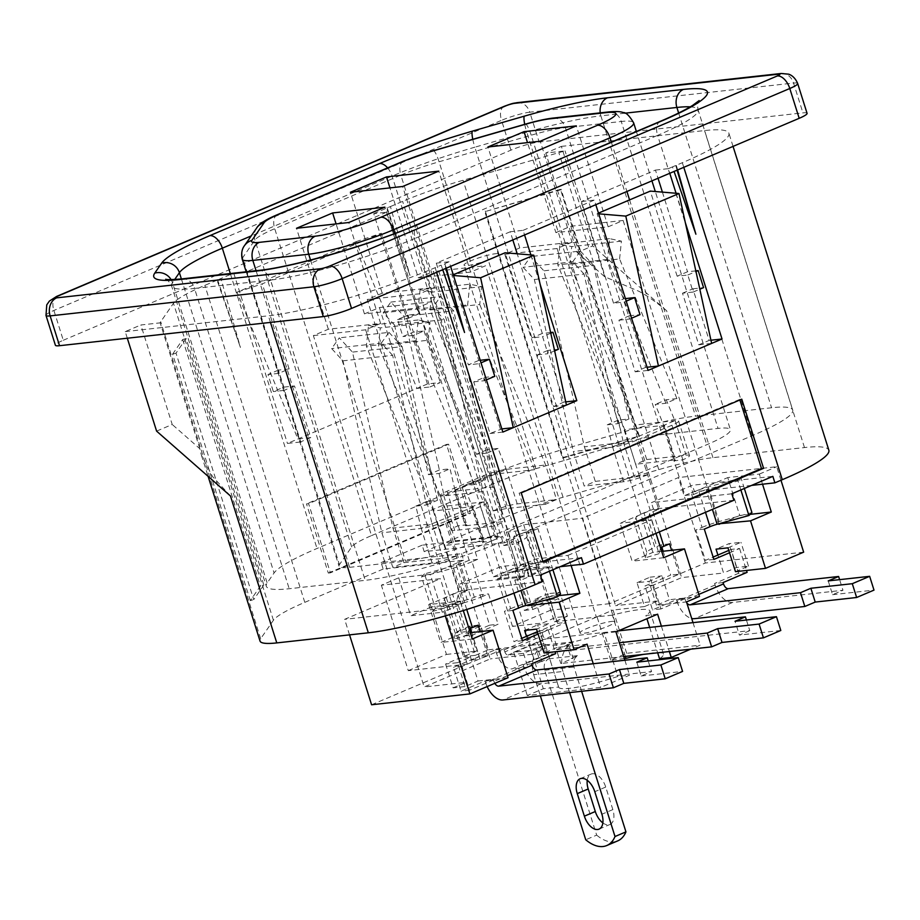<?xml version="1.0" encoding="UTF-8"?>
<svg xmlns="http://www.w3.org/2000/svg" width="920" height="920" viewBox="0 0 920 920"><rect width="100%" height="100%" fill="white"/><g stroke="black" fill="none" stroke-linecap="round" stroke-linejoin="round"><path stroke-width="0.69" stroke-dasharray="4.6 3.45" d="M278.45 370.104L267.984 374.543L273.355 391.575L283.82 387.136L278.45 370.104L289.121 368.92L278.656 373.37L267.984 374.543M294.492 385.963L284.027 390.402L300.299 442.014L310.764 437.563L294.492 385.963L283.82 387.136M284.027 390.402L273.355 391.575M217.499 279.53L240.442 347.507L217.051 280.186L220.88 278.553L240.442 347.507M300.299 442.014L287.442 443.428L416.99 388.412L429.847 386.986L413.574 335.374L424.039 330.935L413.367 332.12L402.914 336.559L397.543 319.527L407.997 315.077L413.367 332.12M310.764 437.563L297.896 438.989L237.003 292.215L356.097 241.638L416.99 388.412L427.443 383.973L440.312 382.547L429.847 386.986M413.574 335.374L402.914 336.559M356.097 241.638L381.374 233.255L262.292 283.832L237.003 292.215M397.543 319.527L408.204 318.343L381.374 233.255M408.204 318.343L418.669 313.904L407.997 315.077M427.443 383.973L373.738 213.636L386.607 212.221L418.669 313.904M424.039 330.935L440.312 382.547M387.044 207.529L409.986 275.494L386.596 208.173L390.425 206.552L409.986 275.494M470.511 657.179L478.032 681.019L465.037 686.538L457.516 662.688L445.602 664.01L458.585 658.49L470.511 657.179L457.516 662.688M465.037 686.538L453.111 687.849L445.602 664.01M453.111 687.849L466.106 682.341L458.585 658.49M461.564 553.713L463.599 560.188L383.168 569.066L381.133 562.591L461.564 553.713L502.584 536.291L504.62 542.765L517.132 537.452L433.285 271.515L485.576 265.742L470.614 272.09L438.794 171.143M504.62 542.765L424.189 551.643L422.153 545.169L502.584 536.291M470.614 272.09L418.324 277.863L389.953 187.887M543.041 561.993L540.948 562.223L542.857 561.418M521.237 492.832L519.144 493.074L540.948 562.223M741.773 399.176L739.68 399.406L739.864 399.981M739.68 399.406L519.144 493.074M445.774 268.41L444.981 263.522L446.303 268.18M442.727 269.698L441.151 265.144L444.532 264.166M263.821 585.016L253.724 599.621L176.019 353.153L186.105 338.548L263.821 585.016L260.406 586.005L250.32 600.61L253.724 599.621M250.32 600.61L172.603 354.142L176.019 353.153M172.603 354.142L182.689 339.537L186.105 338.548M182.689 339.537L260.406 586.005M383.168 569.066L304.796 602.358A85.652 11.833 -17.5 0 0 273.424 620.252L260.67 638.71A85.652 11.833 -17.5 0 0 260.038 641.079M217.051 280.186L204.849 285.361A85.652 11.833 -17.5 0 0 173.477 303.266L160.724 321.724A85.652 11.833 -17.5 0 0 160.137 322.851L140.852 324.978L172.224 424.488L156.595 431.123M230.448 495.96L212.405 476.364L201.445 455.273L199.824 448.718L172.224 424.488M127.305 338.215L125.223 331.614L140.852 324.978M199.824 448.718L160.137 322.851M125.223 331.614L268.375 315.801A124.602 17.227 -17.5 0 0 435.137 267.697L441.151 265.144M540.419 575.08L459.988 583.958L501.009 566.536L581.44 557.658M542.466 581.555L462.024 590.433L459.988 583.958M467.877 631.465L480.872 625.956L488.393 649.796L475.398 655.316L467.877 631.465L455.963 632.787L468.947 627.268L476.468 651.119L463.473 656.638L455.963 632.787M475.398 655.316L463.473 656.638M349.542 634.869L344.643 619.321L440.346 578.668L381.363 585.189L398.728 577.806L430.307 574.322L451.099 565.501L463.047 603.417L442.267 612.248L430.307 574.322M445.315 615.917L442.957 608.465L344.643 619.321M371.588 704.766L467.291 664.113L440.346 578.668M467.291 664.113L408.296 670.634L381.363 585.189M398.728 577.806L410.676 615.733L442.267 612.248M408.296 670.634L446.453 654.431L431.468 606.912L463.047 603.417M431.468 606.912L410.676 615.733M367.241 299.563L419.543 293.79L434.504 287.431L382.202 293.204L367.241 299.563L451.099 565.501L463.599 560.188M488.393 649.796L530.334 645.173L419.543 293.79M480.872 625.956L468.947 627.268M446.453 654.431L476.468 651.119M434.504 287.431L402.672 186.484M382.202 293.204L350.382 192.257M571.113 565.501L567.928 555.381L536.337 558.877L515.556 567.697L527.344 605.095M558.67 595.654L548.297 596.804L536.337 558.877M531.38 603.98L548.297 596.804M526.481 636.341L532.139 654.293L545.134 648.772L537.613 624.933L549.539 623.61L536.544 629.13M524.63 630.442L537.613 624.933M431.71 301.76L379.408 307.544L364.447 313.892L416.748 308.119L431.71 301.76L515.556 567.697L503.044 573.01L501.009 566.536M379.408 307.544L490.199 658.927L424.166 686.975L466.106 682.341M532.139 654.293L490.199 658.927M364.447 313.892L336.087 223.916M416.748 308.119L384.916 207.172M313.375 335.593L365.666 329.808L380.627 323.46L328.336 329.233L313.375 335.593L424.166 686.975M328.336 329.233L296.504 228.286M380.627 323.46L348.806 222.513M365.666 329.808L449.523 595.746L462.024 590.433M560.13 566.708L503.044 573.01M731.837 493.787L651.406 502.665L692.426 485.242L772.857 476.364M751.548 485.415L694.462 491.717L692.426 485.242M560.602 189.819L484.828 211.68L562.545 458.148L638.307 436.298L560.602 189.819L561.05 189.163L484.828 211.68M485.288 211.025L562.994 457.493L638.307 436.298M638.768 435.631L561.05 189.163M562.994 457.493L562.545 458.148M424.189 551.643L502.573 518.362A85.652 11.833 162.5 0 1 563.04 497.248L658.789 469.625A85.652 11.833 162.5 0 1 712.942 457.666L804.482 447.557A124.602 17.227 162.5 0 1 828.851 450.213M390.425 206.552L402.626 201.365A85.652 11.833 162.5 0 1 463.093 180.262L558.842 152.639A85.652 11.833 162.5 0 1 565.041 150.892L545.755 153.019L577.127 252.528L592.756 245.881L561.384 146.383L545.755 153.019M712.942 457.666L666.609 310.718C655.235 301.358 645.92 294.848 638.641 291.18L604.727 276.759L577.127 252.528M666.609 310.718L592.756 245.881M604.727 276.759L565.041 150.892M561.384 146.383L704.536 130.571A124.602 17.227 162.5 0 1 728.904 133.227A124.602 17.227 162.5 0 1 682.341 162.714L672.485 166.888L674.072 171.442M677.108 170.154L675.866 165.922M677.637 169.935L676.315 165.267M277.426 214.659A14.248 8.073 -113 0 0 274.735 228.689L371.507 535.612A54.096 7.475 -17.5 0 0 351.693 546.905L339.422 564.673A54.096 7.475 -17.5 0 0 339.02 566.168A54.096 7.475 -17.5 0 0 349.6 567.318L405.478 561.154A63.296 8.752 -17.5 0 0 490.176 536.716L706.755 444.728A63.296 8.752 162.5 0 0 730.411 429.755L655.293 191.521M371.507 535.612L497.639 482.046A54.096 7.475 162.5 0 1 535.831 468.705L627.957 442.129A54.096 7.475 162.5 0 1 662.158 434.573L718.037 428.409A63.296 8.752 162.5 0 1 730.411 429.755M387.596 167.865A14.248 8.073 67 0 1 392.081 176.088L486.76 476.387L317.009 548.481A117.208 16.203 -17.5 0 0 274.079 572.976L267.168 582.981A117.208 16.203 -17.5 0 0 266.294 586.235A117.208 16.203 -17.5 0 0 289.202 588.731L365.217 580.336A108.192 14.95 -17.5 0 0 510.013 538.568L752.295 435.666A108.192 14.95 162.5 0 0 792.73 410.055L698.05 109.767A108.192 14.95 -17.5 0 0 690.23 106.846M486.76 476.387A117.208 16.203 162.5 0 1 569.514 447.499L621.46 432.515A117.208 16.203 162.5 0 1 695.554 416.15L771.569 407.755A108.192 14.95 162.5 0 1 792.73 410.055M56.58 296.435A14.248 8.073 -113 0 0 53.889 310.454L63.284 340.262A21.102 2.921 -17.5 0 0 55.395 345.253M63.284 340.262L510.933 150.144A21.102 2.921 162.5 0 1 539.166 142.002L802.942 112.873A21.102 2.921 162.5 0 1 807.07 113.321M480.217 360.284L478.733 360.445L451.904 275.356L453.261 274.781M451.904 275.356L453.479 275.483M547.688 350.474L537.291 354.89L553.564 406.502L563.96 402.086L547.688 350.474L558.348 349.301M563.96 402.086L565.731 401.89M512.831 239.924L510.255 231.748L523.112 230.333L524.572 234.945M530.874 254.932L540.097 284.2M550.631 332.522L542.317 333.442L517.201 253.782M553.564 406.502L566.433 405.076M537.291 354.89L547.963 353.705L542.593 336.674L531.921 337.858L505.091 252.77M554.622 350.876L547.963 353.705M550.769 333.201L542.593 336.674M486.392 379.856L484.38 380.707L479.009 363.676L481.022 362.825M542.317 333.442L531.921 337.858M478.733 360.445L468.349 364.86L479.009 363.676M500.376 429.088L484.104 377.476L473.719 381.892L489.992 433.504L501.86 428.927M489.992 433.504L502.849 432.078M510.255 231.748L436.287 263.166L468.349 364.86M436.287 263.166L449.144 261.752L450.604 266.351M473.719 381.892L484.38 380.707M484.104 377.476L494.776 376.303M645.587 367.413L635.191 371.829L618.918 320.217L629.314 315.813L645.587 367.413L647.059 367.252M635.191 371.829L648.059 370.415M598.46 213.118L597.115 213.681L623.944 298.77L625.416 298.609M598.678 213.82L597.115 213.681M618.918 320.217L629.591 319.044L624.22 302.013L613.548 303.186L623.944 298.77M624.22 302.013L626.221 301.162M682.502 293.215L692.886 288.811L709.159 340.411L698.774 344.827L682.502 293.215L693.162 292.042L687.792 275.011L677.131 276.184L687.516 271.768L695.831 270.859M687.792 275.011L695.98 271.526M629.314 315.813L639.975 314.628M709.159 340.411L710.942 340.216M698.774 344.827L711.631 343.413M613.548 303.186L581.486 201.503L655.454 170.085L658.03 178.261M662.4 192.119L687.516 271.768M677.131 276.184L650.302 191.095M629.591 319.044L631.591 318.193M693.162 292.042L699.832 289.214M655.454 170.085L668.322 168.659L669.771 173.27M676.073 193.269L685.308 222.536M692.886 288.811L703.558 287.627M581.486 201.503L594.355 200.077L595.803 204.689M449.144 261.752L444.981 263.522M668.322 168.659L672.485 166.888M523.112 230.333L594.355 200.077M733.884 500.261L653.453 509.139L651.406 502.665M572.044 242.167L557.083 248.515L504.792 254.288L519.754 247.94L572.044 242.167L540.224 141.22M519.754 247.94L487.922 146.993M555.875 232.599L570.825 226.239L623.127 220.466L608.166 226.826L555.875 232.599L527.505 142.623M504.792 254.288L615.583 605.67L681.616 577.622L723.568 572.999L717.899 555.047M570.825 226.239L681.616 577.622M555.496 617.55L547.975 593.71L534.991 599.219L542.501 623.07L555.496 617.55L567.422 616.239L559.9 592.388L547.975 593.71M567.422 616.239L554.426 621.747L546.905 597.908L559.9 592.388M656.455 605.245L648.945 581.394L661.928 575.874L669.449 599.725L656.455 605.245L686.481 601.921M558.635 687.033A54.958 7.601 -17.5 0 0 558.67 687.171A54.958 7.601 -17.5 0 0 569.411 688.344A54.958 7.601 -17.5 0 0 617.86 676.442L629.579 675.154L600.714 687.412L527.298 695.52L543.294 688.723L558.635 687.033L544.996 643.758L529.644 645.46L543.294 688.723M624.358 658.582L610.696 660.1L626.692 653.303L700.12 645.196L690.793 649.152M659.536 658.743A54.958 7.601 -17.5 0 0 663.515 654.12A54.958 7.601 -17.5 0 0 652.763 652.947A54.958 7.601 -17.5 0 0 643.586 654.361M637.019 582.716L650.003 577.197L657.524 601.047L644.529 606.556L637.019 582.716L648.945 581.394M693.013 622.644L700.12 645.196M644.529 606.556L613.053 610.04L626.692 653.303M546.905 597.908L534.991 599.219M650.003 577.197L661.928 575.874M727.973 547.837L740.956 542.317L729.031 543.628L716.047 549.148M735.482 571.676L748.477 566.156L736.552 567.479L723.568 572.999M736.552 567.479L729.031 543.628M748.477 566.156L740.956 542.317M803.654 552.161L705.329 563.017L609.626 603.669L582.682 518.224L523.698 524.733L506.333 532.116L537.912 528.62L517.132 537.452L529.092 575.368L549.872 566.547L537.912 528.62M609.626 603.669L550.631 610.178L523.698 524.733M705.329 563.017L678.396 477.572L582.682 518.224M780.976 480.251L776.71 466.716L678.396 477.572M762.53 484.196L759.345 474.087L727.755 477.584L739.714 515.499L722.798 522.686M750.087 514.36L739.714 515.499M759.345 474.087L776.71 466.716M623.127 220.466L706.974 486.404L727.755 477.584M718.761 523.79L706.974 486.404L694.462 491.717M652.889 552.379L640.941 514.452L620.149 523.273L632.109 561.2L652.889 552.379L661.71 551.402M663.699 557.716L632.109 561.2M567.928 555.381L651.74 519.788L620.149 523.273M651.74 519.788L656.006 533.324M699.464 596.413L669.449 599.725M657.524 601.047L615.583 605.67M557.083 248.515L640.941 514.452L653.453 509.139M608.166 226.826L576.334 125.879M418.324 277.863L433.285 271.515M550.631 610.178L512.486 626.382L542.501 623.07M554.426 621.747L596.367 617.124L485.576 265.742M512.486 626.382L497.501 578.864L529.092 575.368M506.333 532.116L518.282 570.032L549.872 566.547M497.501 578.864L518.282 570.032M472.282 639.009L440.691 642.494L461.472 633.673L449.523 595.746L428.731 604.578L460.322 601.082L442.957 608.465M428.731 604.578L440.691 642.494M460.322 601.082L463.312 610.558M470.292 632.695L461.472 633.673M478.032 681.019L508.047 677.706M587.075 644.138L557.06 647.461L549.539 623.61M557.06 647.461L544.065 652.97M545.134 648.772L513.647 652.257L527.298 695.52M593.25 663.734L600.714 687.412M513.647 652.257L529.644 645.46M615.94 631.879L604.221 633.178L617.86 676.442M604.221 633.178A54.958 7.601 162.5 0 1 555.772 645.081A54.958 7.601 162.5 0 1 545.031 643.908A54.958 7.601 162.5 0 1 544.996 643.758M624.875 660.238L629.579 675.154M661.376 626.129L669.38 651.509M657.616 614.181L645.897 615.48L646.921 618.723M649.658 627.428L657.662 652.809M625.404 656.374L612.398 615.135A54.958 7.601 162.5 0 1 639.124 609.684A54.958 7.601 162.5 0 1 649.865 610.845A54.958 7.601 162.5 0 1 645.897 615.48M612.398 615.135L597.057 616.825L610.696 660.1M597.057 616.825L613.053 610.04M495.385 253.736A18.319 2.53 162.5 0 1 498.973 254.127A18.319 2.53 162.5 0 1 487.473 260.279A18.319 2.53 162.5 0 1 467.613 265.535A18.319 2.53 162.5 0 1 464.025 265.144A18.319 2.53 162.5 0 1 475.525 258.98A18.319 2.53 162.5 0 1 495.385 253.736M611.34 621.483A18.319 2.53 162.5 0 1 614.928 621.874A18.319 2.53 162.5 0 1 603.417 628.026A18.319 2.53 162.5 0 1 583.556 633.282A18.319 2.53 162.5 0 1 579.979 632.891A18.319 2.53 162.5 0 1 591.48 626.727A18.319 2.53 162.5 0 1 611.34 621.483M596.367 617.124L530.334 645.173M422.153 545.169L381.133 562.591M330.395 572.827L328.302 573.056L306.498 503.895L308.591 503.666L448.603 444.21L470.407 513.36L330.395 572.827L308.591 503.666M328.302 573.056L468.315 513.59L470.407 513.36M468.315 513.59L446.51 444.44L448.603 444.21M446.51 444.44L306.498 503.895M386.607 212.221L246.594 271.676L233.726 273.102L220.88 278.553M233.726 273.102L287.442 443.428M373.738 213.636L386.596 208.173M246.594 271.676L278.656 373.37M289.121 368.92L262.292 283.832M624.726 429.663L635.628 464.243L646.702 459.54L635.8 424.959L569.917 264.442L571.734 246.606L559.923 244.156L557.808 264.891L624.726 429.663L663.734 425.362L655.247 404.432L665.907 403.259L676.913 398.59L619.597 258.957L569.917 264.442M619.597 258.957L621.414 241.12L609.603 238.659L607.487 259.405L665.907 403.259M607.487 259.405L557.808 264.891M609.603 238.659L559.923 244.156M621.414 241.12L571.734 246.606M660.652 548.055A9.016 1.242 -17.5 0 0 660.514 548.297L649.612 513.716A9.016 1.242 162.5 0 1 652.97 511.692L658.674 509.277L636.536 440.266L671.945 425.224A17.848 2.472 -17.5 0 0 678.615 421.003A17.848 2.472 -17.5 0 0 675.13 420.624L635.8 424.959M676.913 398.59L666.241 399.763L655.247 404.432M663.837 425.35L674.74 459.919L675.452 460L664.55 425.419L663.734 425.362L674.808 420.659L666.241 399.763M646.702 459.54L686.032 455.193A17.848 2.472 -17.5 0 1 689.517 455.572A17.848 2.472 -17.5 0 1 682.847 459.804L674.038 460.885L684.94 495.454L691.161 492.809L702.063 527.39L695.842 530.035L705.398 560.36L713.126 557.072M636.536 440.266A17.848 2.472 162.5 0 1 612.639 447.154L607.257 424.81L617.929 423.637L584.05 274.045L534.37 279.53L523.066 267.283L530.713 256.553L543.87 270.813L584.395 446.798L595.297 481.378L584.223 486.082L573.321 451.501L534.37 279.53M647.438 474.846A17.848 2.472 162.5 0 1 623.542 481.735L584.223 486.082M584.05 274.045L572.746 261.798L523.066 267.283M572.746 261.798L580.393 251.068L530.713 256.553M580.393 251.068L593.549 265.328L543.87 270.813M647.772 474.697L634.409 477.054L595.297 481.378M634.409 477.054L623.507 442.474L584.395 446.798M623.507 442.474L663.205 426.27L674.038 460.885M658.674 509.277L650.21 510.209L639.308 475.628M649.612 513.716L648.14 519.11L634.374 523.261L635.893 517.695A21.643 2.99 -17.5 0 1 643.977 512.854L650.21 510.209M660.514 548.297L659.042 553.679L648.14 519.11M659.042 553.679L645.276 557.83L634.374 523.261M645.276 557.83L646.794 552.276A21.643 2.99 162.5 0 1 654.879 547.434L643.977 512.854M682.502 459.942L693.404 494.523L684.94 495.454M740.864 489.946L738.024 480.93L706.215 489.67L712.425 509.369M744.337 488.474L741.025 477.963L738.024 480.93M691.161 492.809A21.643 2.99 -17.5 0 1 708.216 486.979L741.025 477.963M702.063 527.39A21.643 2.99 162.5 0 1 719.118 521.559L751.928 512.543M693.404 494.523L699.108 492.096A9.016 1.242 162.5 0 1 706.215 489.67M723.097 582.544L714.621 583.476L715.105 585.005A19.837 11.247 67 0 0 732.527 602.473L842.973 590.272L839.615 579.634M828.23 580.899L832.577 594.688L842.973 590.272M832.577 594.688L874 590.111M686.757 602.83A5.405 3.07 67 0 1 685.377 600.105L684.952 598.747L676.476 599.679L652.487 609.868L644.966 586.017L670.668 575.103L663.147 551.241M669.576 543.846L661.112 544.789L654.879 547.434M661.882 547.216L661.112 544.789M684.952 598.747L660.951 608.936L653.442 585.085L679.144 574.172L670.668 575.103M679.144 574.172L671.623 550.309M653.442 585.085L644.966 586.017M660.951 608.936L652.487 609.868M715.105 585.005L676.959 601.208L676.476 599.679M676.959 601.208A19.837 11.247 -113 0 0 691.702 618.493M747.097 572.355L738.622 573.286L714.621 583.476M729.525 552.77L739.577 548.504L731.101 549.435L738.622 573.286M739.577 548.504L746.499 570.457M728.789 550.424L731.101 549.435M713.874 559.417L705.398 560.36M704.306 529.103L695.842 530.035M675.452 460L674.107 460.851M674.74 459.919L635.628 464.243M664.55 425.419L663.205 426.27M593.549 265.328L628.923 418.968L618.263 420.141L623.404 442.485L612.329 447.189L573.321 451.501M618.263 420.141L607.257 424.81M617.929 423.637L628.923 418.968M433.308 510.956L444.21 545.537L455.285 540.833L444.383 506.253L378.499 345.736L380.316 327.899L368.506 325.45L366.39 346.184L433.308 510.956L472.316 506.655L463.829 485.737L474.49 484.553L485.495 479.883L428.179 340.25L378.499 345.736M428.179 340.25L429.996 322.414L418.186 319.964L416.07 340.699L474.49 484.553M416.07 340.699L366.39 346.184M418.186 319.964L368.506 325.45M429.996 322.414L380.316 327.899M469.234 629.349A9.016 1.242 -17.5 0 0 469.085 629.591L458.183 595.01A9.016 1.242 162.5 0 1 461.553 592.997L467.256 590.571L445.119 521.559L480.527 506.517A17.848 2.472 -17.5 0 0 487.197 502.297A17.848 2.472 -17.5 0 0 483.713 501.917L444.383 506.253M485.495 479.883L474.823 481.056L463.829 485.737M472.42 506.644L483.322 541.224L484.035 541.293L473.133 506.713L472.316 506.655L483.391 501.952L474.823 481.056M455.285 540.833L494.615 536.498A17.848 2.472 -17.5 0 1 498.099 536.877A17.848 2.472 -17.5 0 1 491.429 541.098L482.62 542.179L493.522 576.759L499.744 574.115L510.646 608.683L504.424 611.328L513.981 641.654L521.709 638.365M445.119 521.559A17.848 2.472 162.5 0 1 421.222 528.448L415.84 506.115L426.512 504.93L392.633 355.35L342.953 360.835L331.637 348.577L339.296 337.858L352.452 352.107L392.978 528.091L403.88 562.672L392.794 567.375L381.892 532.795L342.953 360.835M456.021 556.14A17.848 2.472 162.5 0 1 432.124 563.028L392.794 567.375M392.633 355.35L381.328 343.091L331.637 348.577M381.328 343.091L388.976 332.373L339.296 337.858M388.976 332.373L402.132 346.622L352.452 352.107M456.354 555.99L442.991 558.348L403.88 562.672M442.991 558.348L432.089 523.767L392.978 528.091M432.089 523.767L471.787 507.575L482.62 542.179M467.256 590.571L458.792 591.502L447.89 556.933M458.183 595.01L456.722 600.404L442.957 604.555L444.475 598.989A21.643 2.99 -17.5 0 1 452.559 594.147L458.792 591.502M469.085 629.591L467.624 634.984L456.722 600.404M467.624 634.984L453.859 639.135L442.957 604.555M453.859 639.135L455.377 633.569A21.643 2.99 162.5 0 1 463.461 628.728L452.559 594.147M491.084 541.247L501.986 575.816L493.522 576.759M549.447 571.24L546.606 562.223L514.797 570.963L520.95 590.456M552.92 569.767L549.608 559.256L546.606 562.223M499.744 574.115A21.643 2.99 -17.5 0 1 516.798 568.272L549.608 559.256M510.646 608.683A21.643 2.99 162.5 0 1 527.7 602.853L560.51 593.837M501.986 575.816L507.69 573.401A9.016 1.242 162.5 0 1 514.797 570.963M531.679 663.837L523.204 664.769L523.687 666.31A19.837 11.247 67 0 0 541.109 683.767L651.556 671.577L648.197 660.928M636.812 662.193L641.159 675.981L651.556 671.577M641.159 675.981L682.582 671.416M494.81 683.33A5.405 3.07 67 0 1 493.959 681.398L493.534 680.041L485.058 680.972L461.069 691.161L453.548 667.322L479.251 656.397L471.73 632.546M478.159 625.151L469.694 626.083L463.461 628.728M470.453 628.521L469.694 626.083M493.534 680.041L469.534 690.23L462.024 666.379L487.726 655.466L479.251 656.397M487.726 655.466L480.194 631.603M462.024 666.379L453.548 667.322M469.534 690.23L461.069 691.161M523.687 666.31L485.541 682.502L485.058 680.972M485.541 682.502A19.837 11.247 -113 0 0 487.128 686.596M555.68 653.648L547.204 654.58L523.204 664.769M538.108 634.064L548.159 629.797L539.683 630.74L547.204 654.58M548.159 629.797L555.082 651.762M537.372 631.718L539.683 630.74M522.457 640.711L513.981 641.654M512.889 610.397L504.424 611.328M484.035 541.293L482.69 542.144M483.322 541.224L444.21 545.537M473.133 506.713L471.787 507.575M402.132 346.622L437.506 500.261L426.845 501.434L431.986 523.779L420.911 528.482L381.892 532.795M426.845 501.434L415.84 506.115M426.512 504.93L437.506 500.261M494.224 486.829L505.126 521.41L494.051 526.113L483.149 491.533L444.199 319.573L432.894 307.315L440.553 296.596L453.698 310.845L494.224 486.829L455.216 491.142L450.064 468.797L439.392 469.97L428.398 474.651L394.519 325.059L444.199 319.573M394.519 325.059L383.214 312.8L390.862 302.082L404.018 316.342L439.392 469.97M404.018 316.342L453.698 310.845M390.862 302.082L440.553 296.596M383.214 312.8L432.894 307.315M746.419 620.011L749.777 630.648L550.309 652.671A17.848 10.12 67 0 1 534.646 636.962L533.566 633.546L557.566 623.357L550.045 599.518L524.342 610.431L514.786 580.106L520.49 577.691A9.016 1.242 -17.5 0 0 523.859 575.667L512.957 541.098A9.016 1.242 162.5 0 1 509.588 543.11L503.884 545.537L482.413 476.238L447.005 491.268A17.848 2.472 -17.5 0 0 440.335 495.5A17.848 2.472 -17.5 0 0 443.819 495.88L483.149 491.533M428.398 474.651L439.07 473.466L450.064 468.797M455.112 491.153L466.014 525.734L465.301 525.653L454.399 491.073L455.216 491.142L444.141 495.845L439.07 473.466M494.051 526.113L454.721 530.46A17.848 2.472 -17.5 0 1 451.237 530.081A17.848 2.472 -17.5 0 1 457.907 525.849L466.716 524.768L477.618 559.348L472.029 561.717L482.931 596.298L488.52 593.929L498.088 624.243L472.374 635.156L479.895 659.007L503.895 648.818L504.861 651.877L543.007 635.685A3.611 2.047 -113 0 0 546.169 638.859L618.274 630.89M482.413 476.238A17.848 2.472 162.5 0 1 506.31 469.338L498.053 448.419L487.381 449.592L430.065 309.959L479.745 304.474L481.574 286.637L469.763 284.188L467.647 304.922L534.554 469.706L545.457 504.275L556.531 499.572L545.629 465.002L479.745 304.474M493.315 510.807A17.848 2.472 162.5 0 1 517.212 503.918L556.531 499.572M430.065 309.959L431.882 292.135L481.574 286.637M431.882 292.135L420.084 289.673L469.763 284.188M420.084 289.673L417.967 310.419L467.647 304.922M492.982 510.956L506.345 508.599L545.457 504.275M506.345 508.599L495.443 474.018L534.554 469.706M495.443 474.018L455.745 490.222L466.716 524.768M503.884 545.537L512.348 544.594L501.446 510.025M512.957 541.098L514.418 535.704L528.183 531.553L526.7 536.981A23.437 3.243 -17.5 0 1 517.937 542.225L512.348 544.594M523.859 575.667L525.32 570.285L514.418 535.704M525.32 570.285L539.085 566.122L528.183 531.553M539.085 566.122L537.602 571.55A23.437 3.243 162.5 0 1 528.839 576.805L517.937 542.225M458.252 525.711L469.154 560.28L477.618 559.348M469.154 560.28L463.45 562.707A9.016 1.242 162.5 0 1 456.343 565.133L424.534 573.873L435.436 608.453L467.245 599.713A9.016 1.242 -17.5 0 0 474.352 597.287L480.056 594.86L488.52 593.929M424.534 573.873L421.532 576.84L432.434 611.42L435.436 608.453M472.029 561.717A23.437 3.243 -17.5 0 1 453.56 568.042L421.532 576.84M482.931 596.298A23.437 3.243 162.5 0 1 464.462 602.623L432.434 611.42M514.786 580.106L523.25 579.174L528.839 576.805M524.342 610.431L532.818 609.5L523.25 579.174M550.045 599.518L558.52 598.575L532.818 609.5M557.566 623.357L566.041 622.426L558.52 598.575M533.566 633.546L542.041 632.615L566.041 622.426M523.503 653.349L527.861 667.149L540.166 661.917L535.808 648.117L523.503 653.349L508.024 655.063A3.611 2.047 67 0 1 504.861 651.877M480.056 594.86L489.612 625.174L463.91 636.099L471.431 659.939L495.42 649.75L496.501 653.154A17.848 10.12 -113 0 0 512.164 668.874L550.309 652.671M543.007 635.685L542.041 632.615M749.777 630.648L739.381 635.064L735.034 621.264M780.804 630.487L739.381 635.064M540.166 661.917L548.826 658.812A9.016 7.325 83.7 0 0 544.674 670.231L596.666 835.119L585.729 839.764M596.666 835.119A40.4 22.908 -113 0 0 613.95 841.869A40.4 22.908 -113 0 0 617.711 840.891M569.641 692.61L562.971 671.473L533.68 674.705A23.437 19.032 -96.3 0 1 538.177 649.623A23.437 19.032 -96.3 0 1 544.479 645.012L537.636 647.921L541.995 661.721M556.45 649.704L568.755 644.483L573.114 658.283L560.809 663.504L556.45 649.704L619.367 642.758M562.971 671.473A23.437 19.032 83.7 0 1 567.467 646.392L566.927 644.69L573.769 641.78A23.437 19.032 83.7 0 0 567.467 646.392L571.274 658.478L573.114 658.283M535.808 648.117L537.636 647.921M566.927 644.69L568.755 644.483M581.624 691.288L573.965 667A9.016 7.325 -96.3 0 1 578.116 655.581L571.274 658.478M527.861 667.149L512.164 668.874M623.714 656.558L560.809 663.504M587.236 780.309A15.111 8.567 67 0 1 591.054 774.099A15.111 8.567 67 0 1 592.469 773.731A15.111 8.567 67 0 1 605.728 787.048L612.846 809.588A15.111 8.567 67 0 1 609.983 824.469A15.111 8.567 67 0 1 608.58 824.837A15.111 8.567 67 0 1 602.865 822.905M533.68 674.705L540.351 695.842M495.42 649.75L503.895 648.818M471.431 659.939L479.895 659.007M463.91 636.099L472.374 635.156M489.612 625.174L498.088 624.243M465.301 525.653L466.647 524.803M466.014 525.734L505.126 521.41M454.399 491.073L455.745 490.222M417.967 310.419L476.387 454.273L487.048 453.088L495.546 474.007L506.621 469.303L545.629 465.002M487.048 453.088L498.053 448.419M487.381 449.592L476.387 454.273M304.796 602.358L204.849 285.361M273.424 620.252L173.477 303.266M260.67 638.71L160.724 321.724M270.457 322.414L268.375 315.801M436.586 272.308L435.137 267.697M563.04 497.248L463.093 180.262M502.573 518.362L402.626 201.365M658.789 469.625L558.842 152.639M804.482 447.557L704.536 130.571M683.79 167.325L682.341 162.714M256.68 227.999A14.248 13.892 -145.4 0 0 254.92 239.982L351.693 546.905M403.558 161.092A14.248 8.073 -113 0 0 400.855 175.122L274.735 228.689A54.096 7.475 -17.5 0 0 254.92 239.982L242.65 257.749L339.422 564.673M256.07 270.698L349.6 567.318M244.409 245.755A14.248 13.892 -145.4 0 0 242.65 257.749A54.096 7.475 -17.5 0 0 242.247 259.244M310.534 260.026L405.478 561.154M394.599 233.577L490.176 536.716M611.351 142.14L626.911 191.475M629.567 199.905L706.755 444.728M497.639 482.046L400.855 175.122A54.096 7.475 162.5 0 1 439.058 161.782L531.185 135.205A54.096 7.475 162.5 0 1 565.386 127.65L621.264 121.486L718.037 428.409M608.902 111.906A14.248 11.569 -96.3 0 1 621.264 121.486A63.296 8.752 162.5 0 1 633.638 122.831M553.023 118.082A14.248 11.569 -96.3 0 1 565.386 127.65L662.158 434.573M525.435 124.12A14.248 2.472 -106.1 0 1 531.185 135.205L627.957 442.129M433.308 150.696A14.248 2.472 -106.1 0 1 439.058 161.782L535.831 468.705M418.025 224.238A14.248 8.073 -113 0 0 415.334 238.268A108.192 14.95 162.5 0 1 270.537 280.036L365.217 580.336M660.307 121.348A14.248 8.073 -113 0 0 657.616 135.366L415.334 238.268L510.013 538.568M258.175 270.468A14.248 11.569 -96.3 0 1 270.537 280.036L194.522 288.431L289.202 588.731M182.16 278.863A14.248 11.569 -96.3 0 1 194.522 288.431A117.208 16.203 162.5 0 1 171.603 285.936A117.208 16.203 162.5 0 1 172.477 282.693L267.168 582.981M181.378 278.944L274.079 572.976M171.085 279.599A14.248 13.892 34.6 0 1 172.477 282.693L174.685 279.496M230.322 273.539L317.009 548.481M472.776 139.311A14.248 2.472 73.9 0 0 474.835 147.2A117.208 16.203 -17.5 0 0 392.081 176.088L251.206 235.922M524.722 124.326A14.248 2.472 73.9 0 0 526.769 132.215L474.835 147.2L569.514 447.499M600.219 112.873A14.248 11.569 83.7 0 0 600.875 115.851A117.208 16.203 -17.5 0 0 526.769 132.215L621.46 432.515M624.818 113.206L600.875 115.851L695.554 416.15M678.638 113.01L771.569 407.755M752.295 435.666L657.616 135.366A108.192 14.95 -17.5 0 0 698.05 109.767C697.314 105.328 697.67 102.269 699.143 100.579M504.229 106.317A14.248 8.073 -113 0 0 501.526 120.336L53.889 310.454A21.102 2.921 -17.5 0 0 46 315.445M781.183 73.485A14.248 11.569 -96.3 0 1 793.546 83.064A21.102 2.921 162.5 0 1 797.674 83.513M517.396 102.626A14.248 11.569 -96.3 0 1 529.759 112.194L793.546 83.064L802.942 112.873M510.933 150.144L501.526 120.336A21.102 2.921 162.5 0 1 529.759 112.194L539.166 142.002M675.13 420.624L686.032 455.193M671.945 425.224L682.847 459.804M623.542 481.735L612.639 447.154M639.239 475.663L628.337 441.082M659.352 531.909L652.97 511.692M646.794 552.276L635.893 517.695M708.216 486.979L719.118 521.559M699.108 492.096L705.49 512.313M732.527 602.473L694.37 618.677M698.832 594.389L685.377 600.105M483.713 501.917L494.615 536.498M480.527 506.517L491.429 541.098M432.124 563.028L421.222 528.448M447.822 556.957L436.919 522.376M466.75 609.477L461.553 592.997M455.377 633.569L444.475 598.989M516.798 568.272L527.7 602.853M507.69 573.401L513.935 593.181M541.109 683.767L502.952 699.97M507.414 675.694L493.959 681.398M443.819 495.88L454.721 530.46M447.005 491.268L457.907 525.849M517.212 503.918L506.31 469.338M501.515 509.99L490.613 475.41M520.49 577.691L509.588 543.11M537.602 571.55L526.7 536.981M456.343 565.133L467.245 599.713M453.56 568.042L464.462 602.623M463.45 562.707L474.352 597.287M508.024 655.063L546.169 638.859M496.501 653.154L534.646 636.962M548.826 658.812L578.116 655.581M544.674 670.231L573.965 667M612.846 809.588L601.898 814.234M605.728 787.048L594.792 791.683M573.769 641.78L544.479 645.012M201.445 455.262L208.092 476.33M733.056 146.395L728.904 133.227M246.203 271.791L339.02 566.168M651.935 180.849L636.375 131.514M165.715 279.231C166.577 278.599 168.544 280.83 171.603 285.936L266.294 586.235M663.515 654.12L649.865 610.845M614.928 621.874L498.973 254.127M579.979 632.891L464.025 265.144M558.67 687.171L545.031 643.908M678.615 421.003L689.517 455.572M487.197 502.297L498.099 536.877M440.335 495.5L451.237 530.081M580.117 778.745L591.054 774.099M599.046 829.115L609.983 824.469"/><path stroke-width="1.38" d="M389.953 187.887L386.492 176.916L438.794 171.143L402.672 186.484L350.382 192.257L386.492 176.916M763.577 468.326L741.773 399.176L521.237 492.832L543.041 561.993L763.577 468.326L761.484 468.556L739.864 399.981M542.857 561.418L761.484 468.556M446.303 268.18L464.542 332.465L445.774 268.41M464.542 332.465L442.727 269.698M208.092 476.33L260.038 641.079A85.652 11.833 -17.5 0 0 276.782 642.907L230.448 495.96L156.595 431.123L127.305 338.215M276.782 642.907L368.322 632.799A124.602 17.227 -17.5 0 0 535.083 584.683L542.466 581.555L540.419 575.08L581.44 557.658L583.476 564.132L560.13 566.708M463.312 610.558L472.282 639.009L493.062 630.188L508.047 677.706L469.901 693.91L371.588 704.766L349.542 634.869M469.901 693.91L445.315 615.917M571.113 565.501L579.887 593.308L558.67 595.654M593.25 663.734L587.075 644.138L574.091 649.658L559.107 602.14L527.516 605.624L531.38 603.98M559.107 602.14L579.887 593.308M526.481 636.341L524.63 630.442L536.544 629.13L544.065 652.97L574.091 649.658M336.087 223.916L332.626 212.945L384.916 207.172L348.806 222.513L296.504 228.286L332.626 212.945M583.476 564.132L733.884 500.261L731.837 493.787L772.857 476.364L774.893 482.839L751.548 485.415M733.056 146.395L828.851 450.213A124.602 17.227 162.5 0 1 782.276 479.699L774.893 482.839M677.637 169.935L695.888 234.209L677.108 170.154M695.888 234.209L674.072 171.442M505.551 105.972A6.854 0.943 162.5 0 1 514.717 103.327A14.248 11.569 -96.3 0 1 517.396 102.626C513.026 103.523 514.476 102.511 504.229 106.317A14.248 8.073 -113 0 1 505.551 105.972L57.902 296.091A14.248 8.073 -113 0 0 56.58 296.435L49.381 301.082L46.747 304.888L46 315.445L55.395 345.253A21.102 2.921 -17.5 0 0 59.524 345.702L323.311 316.572A21.102 2.921 -17.5 0 0 351.543 308.43L799.192 118.312A21.102 2.921 162.5 0 0 807.07 113.321L797.674 83.513A21.102 2.921 162.5 0 1 789.785 88.504L799.192 118.312M453.261 274.781L505.091 252.77L533.784 255.185L480.596 277.771L453.479 275.483M501.86 428.927L513.245 427.662L566.433 405.076L533.784 255.185M450.604 266.351L502.849 432.078L513.245 427.662L480.596 277.771M565.731 401.89L576.817 400.66L540.097 284.2M524.572 234.945L530.874 254.932M517.201 253.782L512.831 239.924M550.631 332.522L552.977 332.258L550.769 333.201M554.622 350.876L558.348 349.301L552.977 332.258M566.433 405.076L576.817 400.66M480.217 360.284L489.405 359.26L494.776 376.303L486.392 379.856M489.405 359.26L481.022 362.825M647.059 367.252L658.444 365.999L648.059 370.415L595.803 204.689M625.795 216.108L658.444 365.999L711.631 343.413L678.983 193.511L625.795 216.108L598.678 213.82M598.46 213.118L650.302 191.095L678.983 193.511M626.221 301.162L634.605 297.597L625.416 298.609M695.98 271.526L698.188 270.595L695.831 270.859M631.591 318.193L639.975 314.628L634.605 297.597M710.942 340.216L722.027 338.997L711.631 343.413M658.03 178.261L662.4 192.119M699.832 289.214L703.558 287.627L698.188 270.595M669.771 173.27L676.073 193.269M685.308 222.536L722.027 338.997M487.922 146.993L540.224 141.22L576.334 125.879L524.043 131.652L487.922 146.993M527.505 142.623L524.043 131.652M690.793 649.152L671.255 657.455L659.536 658.743L657.662 652.809M643.586 654.361A54.958 7.601 -17.5 0 0 626.037 658.398L624.358 658.582M661.71 551.402L684.48 548.884L699.464 596.413L686.481 601.921L693.013 622.644M717.899 555.047L716.047 549.148L727.973 547.837L735.482 571.676L765.509 568.365L750.524 520.846L771.305 512.014L750.087 514.36M765.509 568.365L803.654 552.161L780.976 480.251M762.53 484.196L771.305 512.014M750.524 520.846L718.761 523.79M722.798 522.686L718.934 524.331M656.006 533.324L663.699 557.716L684.48 548.884M493.062 630.188L470.292 632.695M661.376 626.129L657.616 614.181L615.94 631.879L624.875 660.238M669.38 651.509L671.255 657.455M646.921 618.723L649.658 627.428M625.404 656.374L626.037 658.398M671.623 550.309L669.576 543.846L663.872 546.273A9.016 1.242 -17.5 0 0 660.652 548.055M744.337 488.474L751.928 512.543L748.926 515.51L717.117 524.25A9.016 1.242 -17.5 0 0 710.01 526.677L704.306 529.103L713.874 559.417L729.525 552.77M748.926 515.51L740.864 489.946M691.702 618.493A19.837 11.247 -113 0 0 694.37 618.677L804.827 606.476L815.212 602.071L856.635 597.494L874 590.111L869.653 576.322L852.288 583.694L856.635 597.494M839.615 579.634L838.626 576.483L828.23 580.899L869.653 576.322M815.212 602.071L810.865 588.271L852.288 583.694M810.865 588.271L800.481 592.687L804.827 606.476M838.626 576.483L728.272 588.662L690.126 604.865A5.405 3.07 67 0 1 686.757 602.83M800.481 592.687L690.126 604.865M746.499 570.457L747.097 572.355L723.097 582.544L723.522 583.901A5.405 3.07 -113 0 0 728.272 588.662M663.147 551.241L661.882 547.216M713.126 557.072L728.789 550.424M480.194 631.603L478.159 625.151L472.454 627.567A9.016 1.242 -17.5 0 0 469.234 629.349M552.92 569.767L560.51 593.837L557.509 596.804L525.699 605.544A9.016 1.242 -17.5 0 0 518.592 607.97L512.889 610.397L522.457 640.711L538.108 634.064M557.509 596.804L549.447 571.24M487.128 686.596A19.837 11.247 -113 0 0 502.952 699.97L613.41 687.769L623.794 683.365L665.217 678.787L682.582 671.416L678.235 657.616L660.87 664.987L665.217 678.787M648.197 660.928L647.208 657.777L636.812 662.193L678.235 657.616M623.794 683.365L619.447 669.564L660.87 664.987M619.447 669.564L609.051 673.981L613.41 687.769M647.208 657.777L536.854 669.967L498.709 686.159A5.405 3.07 67 0 1 494.81 683.33M609.051 673.981L498.709 686.159M555.082 651.762L555.68 653.648L531.679 663.837L532.105 665.194A5.405 3.07 -113 0 0 536.854 669.967M471.73 632.546L470.453 628.521M521.709 638.365L537.372 631.718M618.274 630.89L745.418 616.848L735.034 621.264L776.445 616.688L780.804 630.487L763.439 637.859L722.016 642.436L717.669 628.636L759.092 624.07L763.439 637.859M746.419 620.011L745.418 616.848M776.445 616.688L759.092 624.07M619.367 642.758L707.273 633.052L717.669 628.636M707.273 633.052L711.631 646.852L722.016 642.436M540.351 695.842L585.729 839.764A40.4 22.908 -113 0 0 603.002 846.515A40.4 22.908 -113 0 0 606.763 845.537A40.4 22.908 -113 0 0 615.008 836.521L569.641 692.61M606.763 845.537L617.711 840.891A40.4 22.908 -113 0 0 625.945 831.875L615.008 836.521M625.945 831.875L581.624 691.288M711.631 646.852L623.714 656.558M594.792 791.683L601.898 814.234A15.111 8.567 67 0 1 599.046 829.115A15.111 8.567 67 0 1 597.632 829.483A15.111 8.567 67 0 1 584.372 816.166L577.265 793.626A15.111 8.567 67 0 1 580.117 778.745A15.111 8.567 67 0 1 581.52 778.377A15.111 8.567 67 0 1 594.792 791.683M602.865 822.905A15.111 8.567 67 0 1 595.309 811.52L588.202 788.981A15.111 8.567 67 0 1 587.236 780.309M368.322 632.799L270.457 322.414M535.083 584.683L436.586 272.308M782.276 479.699L683.79 167.325M278.748 214.314A14.248 8.073 -113 0 0 277.426 214.659L403.558 161.092A14.248 8.073 -113 0 1 404.88 160.747L278.748 214.314A39.847 5.508 -17.5 0 0 264.155 222.64L251.884 240.396A14.248 13.892 -145.4 0 0 244.409 245.755C244.191 246.088 240.281 250.516 242.247 259.244A54.096 7.475 -17.5 0 0 252.827 260.394L256.07 270.698M251.884 240.396A39.847 5.508 -17.5 0 0 259.382 242.351A14.248 11.569 83.7 0 0 252.827 260.394L308.706 254.23L310.534 260.026M259.382 242.351L315.261 236.187A14.248 11.569 83.7 0 0 308.706 254.23A63.296 8.752 -17.5 0 0 393.403 229.793L394.599 233.577M315.261 236.187A49.047 6.773 -17.5 0 0 380.903 217.246A14.248 8.073 67 0 1 393.403 229.793L609.983 137.804L611.351 142.14M264.155 222.64A14.248 13.892 -145.4 0 0 256.68 227.999L244.409 245.755M626.911 191.475L629.567 199.905M636.375 131.514L633.638 122.831A63.296 8.752 162.5 0 1 609.983 137.804A14.248 8.073 67 0 0 597.482 125.269A49.047 6.773 162.5 0 0 606.222 112.608A14.248 11.569 -96.3 0 1 608.902 111.906L553.023 118.082C545.491 118.968 536.291 120.98 525.435 124.12A14.248 2.472 -106.1 0 0 525.147 124.349A39.847 5.508 162.5 0 1 550.344 118.784A14.248 11.569 -96.3 0 1 553.023 118.082M404.88 160.747A39.847 5.508 162.5 0 1 433.021 150.926A14.248 2.472 -106.1 0 1 433.308 150.696L403.558 161.092M433.021 150.926L525.147 124.349M550.344 118.784L606.222 112.608M380.903 217.246L597.482 125.269M174.685 279.496L179.4 272.676L181.378 278.944M699.143 100.579L692.622 105.397C685.423 109.894 674.647 115.218 660.307 121.348A14.248 8.073 -113 0 1 661.63 121.003L419.347 223.893A122.44 16.916 162.5 0 1 255.495 271.17L179.48 279.565A131.457 18.17 162.5 0 1 154.755 273.125L161.678 263.108A14.248 13.892 34.6 0 1 179.4 272.676A117.208 16.203 162.5 0 1 222.329 248.181L230.322 273.539M161.678 263.108A131.457 18.17 162.5 0 1 209.817 235.646A14.248 8.073 67 0 1 222.329 248.181L251.206 235.922M209.817 235.646L379.569 163.553A14.248 8.073 67 0 1 387.596 167.865M154.755 273.125A14.248 13.892 34.6 0 1 171.085 279.599M179.48 279.565A14.248 11.569 -96.3 0 1 182.16 278.863C172.097 279.703 166.623 279.829 165.715 279.231M255.495 271.17A14.248 11.569 -96.3 0 1 258.175 270.468L182.16 278.863M419.347 223.893A14.248 8.073 -113 0 0 418.025 224.238C370.841 244.662 292.617 267.133 258.175 270.468M661.63 121.003A122.44 16.916 -17.5 0 0 683.445 89.412L607.442 97.807A131.457 18.17 -17.5 0 0 524.331 116.162L472.385 131.146A14.248 2.472 73.9 0 0 472.776 139.311M524.331 116.162A14.248 2.472 73.9 0 0 524.722 124.326M607.442 97.807A14.248 11.569 83.7 0 0 600.219 112.873M683.445 89.412A14.248 11.569 83.7 0 0 676.89 107.456L624.818 113.206M690.23 106.846A108.192 14.95 -17.5 0 0 676.89 107.456L678.638 113.01M46 315.445A21.102 2.921 -17.5 0 0 50.129 315.893L59.524 345.702M57.902 296.091A6.854 0.943 -17.5 0 0 56.683 297.85A14.248 11.569 83.7 0 0 50.129 315.893L313.904 286.764L323.311 316.572M56.683 297.85L320.471 268.72A14.248 11.569 83.7 0 0 313.904 286.764A21.102 2.921 -17.5 0 0 342.148 278.622L351.543 308.43M329.636 266.075A14.248 8.073 67 0 1 342.148 278.622L789.785 88.504A14.248 8.073 67 0 0 777.285 75.957L329.636 266.075A6.854 0.943 -17.5 0 1 320.471 268.72M514.717 103.327L778.504 74.186A14.248 11.569 -96.3 0 1 781.183 73.485L788.486 74.163C788.313 74.06 794.259 75.29 797.674 83.513M778.504 74.186A6.854 0.943 162.5 0 1 777.285 75.957M472.385 131.146A131.457 18.17 -17.5 0 0 379.569 163.553M663.872 546.273L659.352 531.909M712.425 509.369L717.117 524.25M705.49 512.313L710.01 526.677M723.522 583.901L698.832 594.389M472.454 627.567L466.75 609.477M520.95 590.456L525.699 605.544M513.935 593.181L518.592 607.97M532.105 665.194L507.414 675.694M588.202 788.981L577.265 793.626M595.309 811.52L584.372 816.166M242.247 259.244L246.203 271.791M277.426 214.659C265.88 219.477 258.968 223.916 256.68 227.999M655.293 191.521L651.935 180.849M433.308 150.696L525.435 124.12M633.638 122.831C629.395 115.655 625.887 112.24 623.127 112.573C620.862 111.504 616.112 111.285 608.902 111.906M418.025 224.238L660.307 121.348M517.396 102.626L781.183 73.485M56.58 296.435L504.229 106.317"/></g></svg>
